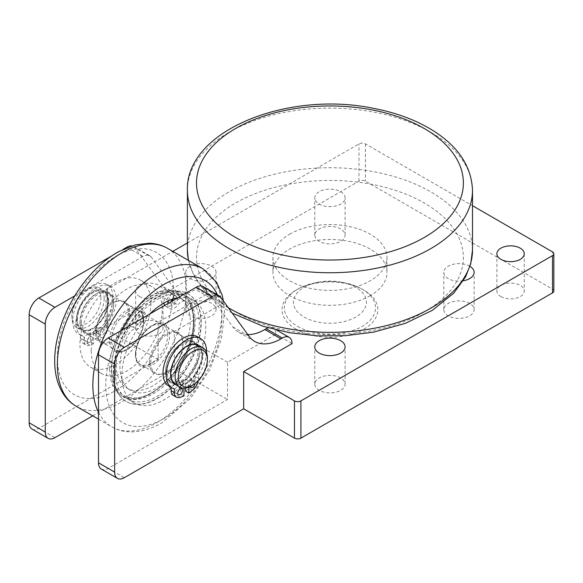 <?xml version="1.0" encoding="UTF-8"?>
<svg xmlns="http://www.w3.org/2000/svg" width="583" height="583" viewBox="0 0 583 583"><rect width="100%" height="100%" fill="white"/><g stroke="black" fill="none" stroke-linecap="round" stroke-linejoin="round"><path stroke-width="0.44" stroke-dasharray="2.92 2.19" d="M173.202 395.34A10.261 5.925 120 0 0 177.079 395.434L180.759 394.057L180.759 382.521A22.81 13.169 120 0 0 185.598 379.722L185.598 378.972L188.819 380.83A21.899 12.644 120 0 0 201.128 361.598A21.899 12.644 120 0 0 197.353 345.61A21.899 12.644 120 0 0 180.475 351.476A21.899 12.644 120 0 0 170.921 373.506A21.899 12.644 120 0 0 175.454 383.534A21.899 12.644 120 0 0 183.98 383.629L183.98 388.183M174.302 388.876L171.081 387.345M188.819 387.17L188.819 380.83M206.542 352.649A28.509 16.462 -60 0 1 198.497 374.905L198.497 378.535A10.261 5.925 -60 0 1 198.278 380.706M190.335 386.478A3.418 1.975 -60 0 1 191.516 382.725A3.418 1.975 -60 0 1 194.401 381.522A3.418 1.975 -60 0 1 195.108 383.089A3.418 1.975 -60 0 1 195.079 383.578M185.598 391.259L189.271 388.387A10.261 5.925 120 0 0 195.269 376.676L195.269 373.047A28.509 16.462 120 0 0 197.433 336.712M198.497 374.905L195.269 373.047M179.068 389.83A3.418 1.975 120 0 0 179.302 388.489A3.418 1.975 120 0 0 178.595 386.923A3.418 1.975 120 0 0 175.957 387.841A3.418 1.975 120 0 0 174.463 391.28A3.418 1.975 120 0 0 175.177 392.847A3.418 1.975 120 0 0 177.932 391.805M191.887 381.224A3.418 1.975 120 0 0 191.173 379.657A3.418 1.975 120 0 0 188.542 380.575A3.418 1.975 120 0 0 187.048 384.022A3.418 1.975 120 0 0 187.755 385.589A3.418 1.975 120 0 0 190.393 384.671A3.418 1.975 120 0 0 191.887 381.224M183.98 395.915L180.759 394.057M183.98 383.629L180.759 381.763L180.759 382.521A22.81 13.169 120 0 1 171.774 382.463A22.81 13.169 120 0 1 167.044 372.02A22.81 13.169 120 0 1 177.006 349.064A22.81 13.169 120 0 1 194.576 342.957A22.81 13.169 120 0 1 198.497 359.675A22.81 13.169 120 0 1 185.598 379.722L185.598 388.067M168.917 386.099A28.509 16.462 120 0 0 171.081 387.01M108.176 326.393A10.261 5.925 -60 0 1 102.178 338.104L98.505 340.982L98.505 329.439A22.81 13.169 120 0 0 111.404 309.391A22.81 13.169 120 0 0 107.483 292.673A22.81 13.169 120 0 0 89.913 298.78A22.81 13.169 120 0 0 79.951 321.736A22.81 13.169 120 0 0 84.681 332.179A22.81 13.169 120 0 0 93.666 332.237L93.666 331.479L90.438 329.621A21.899 12.644 -60 0 1 81.912 329.526A21.899 12.644 -60 0 1 77.371 319.506A21.899 12.644 -60 0 1 86.933 297.468A21.899 12.644 -60 0 1 103.803 291.602A21.899 12.644 -60 0 1 107.585 307.591A21.899 12.644 -60 0 1 95.277 326.823L95.277 339.117L98.957 336.245A10.261 5.925 120 0 0 104.955 324.527L104.955 320.898L108.176 322.763L108.176 326.393L104.955 324.527M104.955 320.898A28.509 16.462 120 0 0 107.112 284.57A28.509 16.462 120 0 0 78.603 301.032A28.509 16.462 120 0 0 78.603 333.95A28.509 16.462 120 0 0 80.76 334.868L80.76 338.497A10.261 5.925 120 0 0 82.888 343.19A10.261 5.925 120 0 0 86.758 343.285L90.438 341.908L90.438 329.621M96.727 331.873A3.418 1.975 120 0 0 97.434 333.44A3.418 1.975 120 0 0 100.859 331.465A3.418 1.975 120 0 0 100.859 327.515A3.418 1.975 120 0 0 98.221 328.433A3.418 1.975 120 0 0 96.727 331.873M84.149 339.138A3.418 1.975 120 0 0 84.856 340.705A3.418 1.975 120 0 0 88.281 338.73A3.418 1.975 120 0 0 88.281 334.78A3.418 1.975 120 0 0 85.643 335.691A3.418 1.975 120 0 0 84.149 339.138M95.277 326.823L98.505 328.688L98.505 329.439A22.81 13.169 120 0 1 93.666 332.237L93.666 343.773L89.986 345.151A10.261 5.925 -60 0 1 86.109 345.056A10.261 5.925 -60 0 1 83.988 340.355L83.988 336.726A28.509 16.462 -60 0 1 81.824 335.815A28.509 16.462 -60 0 1 81.824 302.89A28.509 16.462 -60 0 1 110.34 286.428A28.509 16.462 -60 0 1 108.176 322.763M80.76 334.868L83.988 336.726M99.955 333.738A3.418 1.975 -60 0 1 101.449 330.291A3.418 1.975 -60 0 1 104.08 329.38A3.418 1.975 -60 0 1 104.794 330.94A3.418 1.975 -60 0 1 103.3 334.387A3.418 1.975 -60 0 1 100.662 335.305A3.418 1.975 -60 0 1 99.955 333.738M87.37 340.997A3.418 1.975 -60 0 1 88.864 337.557A3.418 1.975 -60 0 1 91.502 336.639A3.418 1.975 -60 0 1 92.209 338.206A3.418 1.975 -60 0 1 90.715 341.653A3.418 1.975 -60 0 1 88.084 342.564A3.418 1.975 -60 0 1 87.37 340.997M95.277 339.117L98.505 340.982M90.438 341.908L93.666 343.773M136.597 322.545A4.562 2.631 -60 0 1 138.594 317.954A4.562 2.631 -60 0 1 142.106 316.737A4.562 2.631 -60 0 1 142.106 321.998A4.562 2.631 -60 0 1 137.544 324.636A4.562 2.631 -60 0 1 136.597 322.545M132.727 320.315A4.562 2.631 120 0 0 133.675 322.399A4.562 2.631 120 0 0 138.237 319.768A4.562 2.631 120 0 0 138.237 314.499A4.562 2.631 120 0 0 134.717 315.724A4.562 2.631 120 0 0 132.727 320.315M177.392 298.073A4.562 2.631 -60 0 1 175.869 303.109A4.562 2.631 -60 0 1 171.992 304.749A4.562 2.631 -60 0 1 171.045 302.657A4.562 2.631 -60 0 1 171.147 301.681M172.109 299.283A4.562 2.631 -60 0 1 176.554 296.849A4.562 2.631 -60 0 1 177.341 297.891M173.144 298.941A4.562 2.631 120 0 0 172.677 294.612A4.562 2.631 120 0 0 169.165 295.836A4.562 2.631 120 0 0 167.175 300.427A4.562 2.631 120 0 0 168.115 302.511A4.562 2.631 120 0 0 171.387 301.542M164.727 305.383A9.124 5.269 120 0 0 165.834 306.461A9.124 5.269 120 0 0 173.88 302.825A9.124 5.269 -60 0 1 181.925 299.188A9.124 5.269 -60 0 1 182.45 299.575A52.463 30.287 -60 0 1 177.728 360.717A52.463 30.287 -60 0 1 126.948 388.212A52.463 30.287 -60 0 1 123.902 333.374A9.124 5.269 -60 0 1 132.472 326.728A9.124 5.269 120 0 0 140.343 321.379A9.124 5.269 120 0 0 141.633 311.635L139.191 307.817A59.306 34.237 120 0 0 111.244 369.6A59.306 34.237 120 0 0 123.523 396.746A59.306 34.237 120 0 0 182.829 362.509A59.306 34.237 120 0 0 182.829 294.029A59.306 34.237 120 0 0 167.161 291.668L168.093 289.139L171.963 291.376A62.038 35.818 -60 0 1 188.069 293.898A62.038 35.818 -60 0 1 188.069 365.534A62.038 35.818 -60 0 1 126.03 401.352A62.038 35.818 -60 0 1 113.182 372.952A62.038 35.818 -60 0 1 142.135 308.596L145.502 313.873A9.124 5.269 -60 0 1 144.212 323.616A9.124 5.269 -60 0 1 136.342 328.965A9.124 5.269 120 0 0 127.772 335.611A52.463 30.287 120 0 0 130.818 390.45A52.463 30.287 120 0 0 181.605 362.947A52.463 30.287 120 0 0 186.32 301.805A9.124 5.269 120 0 0 185.795 301.418A9.124 5.269 120 0 0 177.749 305.062A9.124 5.269 -60 0 1 169.711 308.699A9.124 5.269 -60 0 1 167.868 303.568M168.531 300.697A9.124 5.269 -60 0 1 168.589 300.544L171.963 291.376M142.135 308.596L138.258 306.359L139.191 307.817A59.306 34.237 120 0 1 167.161 291.668L164.719 298.307A9.124 5.269 120 0 0 163.983 303.022M138.258 306.359A62.038 35.818 -60 0 1 168.093 289.139M150.917 303.116A50.182 28.968 -60 0 1 129.018 353.611A50.182 28.968 -60 0 1 90.35 367.057A50.182 28.968 -60 0 1 79.951 344.087A50.182 28.968 -60 0 1 101.857 293.584A50.182 28.968 -60 0 1 140.525 280.146A50.182 28.968 -60 0 1 150.917 303.116M177.859 297.804A59.306 34.237 -60 0 1 193.476 300.179A59.306 34.237 -60 0 1 205.755 327.325A59.306 34.237 -60 0 1 179.87 387.003A59.306 34.237 -60 0 1 134.17 402.889A59.306 34.237 -60 0 1 121.891 375.744A59.306 34.237 -60 0 1 149.787 314.011M115.434 372.02A59.306 34.237 -60 0 1 141.319 312.342A59.306 34.237 -60 0 1 187.019 296.448A59.306 34.237 -60 0 1 199.306 323.601A59.306 34.237 -60 0 1 173.421 383.279A59.306 34.237 -60 0 1 127.721 399.166A59.306 34.237 -60 0 1 115.434 372.02M91.247 350.602A50.182 28.968 -60 0 1 113.146 300.107A50.182 28.968 -60 0 1 151.813 286.661A50.182 28.968 -60 0 1 162.205 309.631A50.182 28.968 -60 0 1 140.306 360.134A50.182 28.968 -60 0 1 101.639 373.572A50.182 28.968 -60 0 1 91.247 350.602M109.633 368.667A59.306 34.237 -60 0 1 151.565 296.04A59.306 34.237 -60 0 1 181.218 293.096A59.306 34.237 -60 0 1 193.498 320.249A59.306 34.237 -60 0 1 167.613 379.927A59.306 34.237 -60 0 1 121.913 395.813A59.306 34.237 -60 0 1 109.633 368.667M113.503 373.135A62.038 35.818 -60 0 1 140.583 310.703A62.038 35.818 -60 0 1 188.389 294.08A62.038 35.818 -60 0 1 201.237 322.479A62.038 35.818 -60 0 1 174.157 384.918A62.038 35.818 -60 0 1 126.351 401.541A62.038 35.818 -60 0 1 113.503 373.135M304.137 287.288A36.496 21.068 180 0 1 317.779 282.318A36.496 21.068 180 0 1 342.112 282.318A36.496 21.068 180 0 1 360.811 313.421A36.496 21.068 180 0 1 304.137 317.079A36.496 21.068 180 0 1 304.137 287.288M370.263 295.668A57.025 32.925 180 0 1 308.123 302.803A57.025 32.925 180 0 1 272.924 272.385A57.025 32.925 180 0 1 289.62 249.109A57.025 32.925 180 0 1 351.768 241.974A57.025 32.925 180 0 1 386.966 272.385A57.025 32.925 180 0 1 370.263 295.668M289.62 234.206A57.025 32.925 180 0 1 351.768 227.071A57.025 32.925 180 0 1 386.966 257.489A57.025 32.925 180 0 1 329.942 290.407A57.025 32.925 180 0 1 272.924 257.489A57.025 32.925 180 0 1 289.62 234.206M165.594 371.925A23.721 13.693 120 0 0 182.37 381.61A23.721 13.693 120 0 0 199.146 352.562A23.721 13.693 120 0 0 182.37 342.877A23.721 13.693 120 0 0 165.594 371.925L165.594 371.182A22.81 13.169 -60 0 1 181.721 343.249A22.81 13.169 -60 0 1 193.126 342.119A22.81 13.169 -60 0 1 193.126 368.456A22.81 13.169 -60 0 1 170.316 381.625A22.81 13.169 -60 0 1 165.594 371.182M101.333 469.075A13.686 7.9 120 0 0 108.176 468.397L227.53 399.493L227.53 362.247L275.912 334.307A13.686 7.9 120 0 0 273.077 328.047A13.686 7.9 120 0 0 268.165 327.828M247.811 334.591A52.463 30.287 -60 0 1 238.593 332.135A52.463 30.287 -60 0 1 232.887 326.932L204.531 287.893A13.686 7.9 120 0 0 203.044 286.537M149.467 362.619A23.721 13.693 -60 0 1 166.242 333.563A23.721 13.693 -60 0 1 183.011 343.249A23.721 13.693 -60 0 1 166.242 372.297A23.721 13.693 -60 0 1 149.467 362.619M150.757 362.619A22.81 13.169 120 0 0 155.479 373.054A22.81 13.169 120 0 0 166.884 371.925A22.81 13.169 120 0 0 183.011 343.992A22.81 13.169 120 0 0 178.289 333.549A22.81 13.169 120 0 0 160.711 339.663A22.81 13.169 120 0 0 150.757 362.619M275.912 334.307L292.039 343.62M31.985 429.037A13.686 7.9 120 0 0 38.828 428.359L158.175 359.449L158.175 322.202L206.564 294.269A13.686 7.9 120 0 0 203.729 288.002A13.686 7.9 120 0 0 196.886 288.68L195.473 289.496A52.463 30.287 -60 0 1 169.245 292.098A52.463 30.287 -60 0 1 163.539 286.894L135.183 247.855A13.686 7.9 120 0 0 133.689 246.492A13.686 7.9 120 0 0 131.794 245.888M123.071 249.356L111.608 255.973M80.119 322.574A23.721 13.693 -60 0 1 96.887 293.526A23.721 13.693 -60 0 1 113.663 303.204A23.721 13.693 -60 0 1 96.887 332.259A23.721 13.693 -60 0 1 80.119 322.574M96.246 331.887A23.721 13.693 120 0 0 113.015 341.572A23.721 13.693 120 0 0 129.79 312.517A23.721 13.693 120 0 0 113.015 302.832A23.721 13.693 120 0 0 96.246 331.887L96.246 331.144A22.81 13.169 -60 0 1 112.373 303.204A22.81 13.169 -60 0 1 123.778 302.074A22.81 13.169 -60 0 1 123.778 328.411A22.81 13.169 -60 0 1 100.968 341.587A22.81 13.169 -60 0 1 96.246 331.144M196.886 288.68L213.014 297.993A13.686 7.9 -60 0 1 219.857 297.315A13.686 7.9 -60 0 1 222.691 303.583L174.302 331.516L174.302 368.762L227.53 399.493M213.014 297.993L211.6 298.809L195.473 289.496M163.539 286.894L179.666 296.2A52.463 30.287 120 0 0 185.372 301.404A52.463 30.287 120 0 0 211.6 298.809M179.666 296.2L151.31 257.161L135.183 247.855M127.371 247.476L142.981 256.484A13.686 7.9 -60 0 1 149.824 255.806A13.686 7.9 -60 0 1 151.31 257.161M142.981 256.484L74.857 295.814M92.748 415.847L174.302 368.762M81.409 322.574A22.81 13.169 120 0 0 86.131 333.017A22.81 13.169 120 0 0 97.536 331.887A22.81 13.169 120 0 0 113.663 303.954A22.81 13.169 120 0 0 108.941 293.511A22.81 13.169 120 0 0 91.363 299.618A22.81 13.169 120 0 0 81.409 322.574M206.564 294.269L222.691 303.583M297.687 326.393A45.62 26.337 0 0 0 362.196 326.393A45.62 26.337 0 0 0 362.203 289.146A45.62 26.337 0 0 0 345.151 282.937A45.62 26.337 0 0 0 314.733 282.937A45.62 26.337 0 0 0 297.687 289.146A45.62 26.337 0 0 0 297.687 326.393M296.077 329.191A47.901 27.656 180 0 1 296.077 290.079A47.901 27.656 180 0 1 363.814 290.079A47.901 27.656 180 0 1 363.814 329.191A47.901 27.656 180 0 1 296.077 329.191M139.629 296.594A13.686 7.9 180 0 1 135.62 291.012A13.686 7.9 180 0 1 144.067 283.71A13.686 7.9 180 0 1 158.984 285.422A13.686 7.9 180 0 1 162.992 291.012A13.686 7.9 180 0 1 154.546 298.307A13.686 7.9 180 0 1 139.629 296.594M139.629 333.84A13.686 7.9 0 0 0 154.546 335.553A13.686 7.9 0 0 0 162.992 328.258A13.686 7.9 0 0 0 158.984 322.669A13.686 7.9 0 0 0 144.067 320.956A13.686 7.9 0 0 0 135.62 328.258A13.686 7.9 0 0 0 139.629 333.84M500.906 296.594A13.686 7.9 0 0 0 515.817 298.307A13.686 7.9 0 0 0 524.263 291.012A13.686 7.9 0 0 0 520.255 285.422A13.686 7.9 0 0 0 505.344 283.71A13.686 7.9 0 0 0 496.898 291.012A13.686 7.9 0 0 0 500.906 296.594M553.85 291.012A4.562 2.631 0 0 0 552.516 289.146L365.424 181.131A4.562 2.631 0 0 0 358.975 181.131L107.374 326.393A4.562 2.631 0 0 0 106.033 328.258A4.562 2.631 0 0 0 107.374 330.116L158.175 359.449M187.391 242.951L358.975 143.884A4.562 2.631 180 0 1 365.424 143.884L472.5 205.704M158.175 322.202L107.374 292.87A4.562 2.631 180 0 1 106.033 291.012A4.562 2.631 180 0 1 107.374 289.146L172.801 251.368M211.636 303.444A15.158 8.752 0 0 0 195.116 301.549A15.158 8.752 0 0 0 185.758 309.631A15.158 8.752 0 0 0 190.196 315.826A15.158 8.752 0 0 0 206.717 317.72A15.158 8.752 0 0 0 216.074 309.631A15.158 8.752 0 0 0 211.636 303.444M211.636 266.198A15.158 8.752 180 0 1 216.074 272.385A15.158 8.752 180 0 1 206.717 280.474A15.158 8.752 180 0 1 190.196 278.579A15.158 8.752 180 0 1 185.758 272.385A15.158 8.752 180 0 1 195.116 264.303A15.158 8.752 180 0 1 211.636 266.198M340.661 228.951A15.158 8.752 0 0 0 324.141 227.057A15.158 8.752 0 0 0 314.784 235.138A15.158 8.752 0 0 0 319.222 241.333A15.158 8.752 0 0 0 335.742 243.228A15.158 8.752 0 0 0 345.107 235.138A15.158 8.752 0 0 0 340.661 228.951M340.661 191.705A15.158 8.752 180 0 1 345.107 197.892A15.158 8.752 180 0 1 335.742 205.981A15.158 8.752 180 0 1 319.222 204.086A15.158 8.752 180 0 1 314.784 197.892A15.158 8.752 180 0 1 324.141 189.81A15.158 8.752 180 0 1 340.661 191.705M469.687 303.444A15.158 8.752 0 0 0 453.166 301.549A15.158 8.752 0 0 0 443.809 309.631A15.158 8.752 0 0 0 448.247 315.826A15.158 8.752 0 0 0 464.775 317.72A15.158 8.752 0 0 0 474.132 309.631A15.158 8.752 0 0 0 469.687 303.444M463.347 280.766A15.158 8.752 180 0 1 448.247 278.579A15.158 8.752 180 0 1 443.809 272.385A15.158 8.752 180 0 1 453.166 264.303A15.158 8.752 180 0 1 469.687 266.198A15.158 8.752 180 0 1 469.985 266.373M340.661 377.937A15.158 8.752 0 0 0 324.141 376.042A15.158 8.752 0 0 0 314.784 384.124A15.158 8.752 0 0 0 319.222 390.319A15.158 8.752 0 0 0 335.742 392.213A15.158 8.752 0 0 0 345.107 384.124A15.158 8.752 0 0 0 340.661 377.937M227.53 362.247L174.302 331.516M175.323 384.51A22.81 13.169 120 0 0 192.893 378.396A22.81 13.169 120 0 0 202.855 355.448A22.81 13.169 120 0 0 198.125 345.005M202.206 355.819A21.899 12.644 120 0 0 197.673 345.792A21.899 12.644 120 0 0 180.796 351.658A21.899 12.644 120 0 0 171.242 373.696A21.899 12.644 120 0 0 175.774 383.723A21.899 12.644 120 0 0 192.652 377.857A21.899 12.644 120 0 0 202.206 355.819M180.759 381.763A21.899 12.644 120 0 0 185.598 378.972M93.666 331.479A21.899 12.644 120 0 0 98.505 328.688M77.051 319.316A21.899 12.644 120 0 0 81.584 329.337A21.899 12.644 120 0 0 98.461 323.47A21.899 12.644 120 0 0 108.015 301.44A21.899 12.644 120 0 0 103.483 291.413A21.899 12.644 120 0 0 86.612 297.279A21.899 12.644 120 0 0 77.051 319.316M108.664 301.068A22.81 13.169 120 0 0 103.942 290.625A22.81 13.169 120 0 0 86.364 296.732A22.81 13.169 120 0 0 76.409 319.688A22.81 13.169 120 0 0 81.132 330.131A22.81 13.169 120 0 0 98.709 324.017A22.81 13.169 120 0 0 108.664 301.068M104.146 298.46A22.81 13.169 -60 0 1 94.191 321.415A22.81 13.169 -60 0 1 76.613 327.522A22.81 13.169 -60 0 1 71.891 317.079A22.81 13.169 -60 0 1 88.018 289.146A22.81 13.169 -60 0 1 99.423 288.017A22.81 13.169 -60 0 1 104.146 298.46M100.925 298.46A20.529 11.849 120 0 0 86.408 290.079A20.529 11.849 120 0 0 71.891 315.221A20.529 11.849 120 0 0 86.408 323.601A20.529 11.849 120 0 0 100.925 298.46M191.239 385.99A22.81 13.169 120 0 0 207.366 358.049M135.438 353.772A22.81 13.169 120 0 0 140.16 364.207A22.81 13.169 120 0 0 157.738 358.1A22.81 13.169 120 0 0 167.693 335.145A22.81 13.169 120 0 0 162.97 324.702A22.81 13.169 120 0 0 151.565 325.831A22.81 13.169 120 0 0 135.438 353.772M127.692 312.051A22.81 13.169 120 0 0 111.564 339.991A22.81 13.169 120 0 0 116.287 350.427A22.81 13.169 120 0 0 133.864 344.32A22.81 13.169 120 0 0 143.819 321.364A22.81 13.169 120 0 0 139.097 310.921A22.81 13.169 120 0 0 127.692 312.051M177.079 395.434L180.3 397.293M195.269 376.676L198.497 378.535M192.499 390.253L189.271 388.387M102.178 338.104L98.957 336.245M83.988 340.355L80.76 338.497M86.758 343.285L89.986 345.151M123.902 333.374L127.772 335.611M182.45 299.575L186.32 301.805M173.88 302.825L177.749 305.062M164.719 298.307L168.589 300.544M141.633 311.635L145.502 313.873M132.472 326.728L136.342 328.965M57.374 357.124A82.116 47.405 120 0 0 115.434 390.646A82.116 47.405 120 0 0 173.501 290.079A82.116 47.405 120 0 0 115.434 256.556A82.116 47.405 120 0 0 57.374 357.124M167.503 248.314A91.232 52.674 -60 0 1 186.4 290.079A91.232 52.674 -60 0 1 121.891 401.818A91.232 52.674 -60 0 1 76.271 406.336M217.437 294.845A82.116 47.405 -60 0 1 163.823 418.579A82.116 47.405 -60 0 1 105.756 385.057A82.116 47.405 -60 0 1 121.279 330.466M98.505 412.268A91.232 52.674 120 0 0 111.754 426.822A91.232 52.674 120 0 0 157.374 422.303A91.232 52.674 120 0 0 221.883 310.564A91.232 52.674 120 0 0 202.986 268.799M232.887 326.932L249.014 336.245M108.176 468.397L124.31 477.71M220.658 297.206L204.531 287.893M38.828 428.359L54.955 437.665M552.516 289.146L552.516 251.9M365.424 143.884L365.424 181.131M358.975 181.131L358.975 143.884M107.374 289.146L107.374 326.393M107.374 330.116L107.374 292.87M187.391 250.041A142.558 82.305 180 0 1 235.24 188.52A142.558 82.305 180 0 1 388.351 174.958A142.558 82.305 180 0 1 472.5 250.041M228.332 307.766A142.558 82.305 180 0 1 223.384 304.712A142.558 82.305 180 0 1 188.535 260.455M230.205 308.662A133.434 77.036 -0 0 0 418.579 315.068A133.434 77.036 -0 0 0 429.678 206.316A133.434 77.036 -0 0 0 241.304 199.903A133.434 77.036 -0 0 0 230.205 308.662M472.5 190.444A142.558 82.305 -0 0 0 388.351 115.361A142.558 82.305 -0 0 0 235.24 128.923A142.558 82.305 -0 0 0 187.391 190.444M193.498 321.364A57.936 33.45 -60 0 1 152.535 392.323A57.936 33.45 -60 0 1 111.564 368.667A57.936 33.45 -60 0 1 152.535 297.716A57.936 33.45 -60 0 1 193.498 321.364M126.73 310.375A24.18 13.956 -60 0 1 143.819 320.249A24.18 13.956 -60 0 1 126.73 349.858A24.18 13.956 -60 0 1 109.633 339.991A24.18 13.956 -60 0 1 126.73 310.375M152.535 325.278A24.18 13.956 120 0 0 135.438 354.887A24.18 13.956 120 0 0 152.535 364.754A24.18 13.956 120 0 0 169.631 335.145A24.18 13.956 120 0 0 152.535 325.278M181.823 388.788L178.595 386.923M178.398 394.713L175.177 392.847M194.401 381.522L191.173 379.657M190.984 387.447L187.755 385.589M82.888 343.19L86.109 345.056M97.434 333.44L100.662 335.305M100.859 327.515L104.08 329.38M84.856 340.705L88.084 342.564M88.281 334.78L91.502 336.639M78.603 333.95L81.824 335.815M107.112 284.57L110.34 286.428M133.675 322.399L137.544 324.636M138.237 314.499L142.106 316.737M168.115 302.511L171.992 304.749M172.677 294.612L176.554 296.849M126.948 388.212L130.818 390.45M181.925 299.188L185.795 301.418M165.834 306.461L169.711 308.699M98.505 419.17L111.754 426.822C117.365 430.021 123.53 431.704 130.242 431.879C140.663 432.018 151.223 428.979 161.928 422.755L190.852 398.036L209.647 370.008L221.402 339.014L224.535 312.401L223.442 301.032M193.476 300.179L187.019 296.448M134.17 402.889L127.721 399.166M151.813 286.661L140.525 280.146M101.639 373.572L90.35 367.057M182.829 294.029L181.218 293.096C189.541 298.256 193.767 307.489 193.899 320.803C195.684 361.059 146.843 413.012 121.913 395.813L123.523 396.746M272.924 257.489L272.924 272.385M386.966 257.489L386.966 272.385M181.721 343.249L182.37 342.877M183.011 343.992L183.011 343.249M166.884 371.925L166.242 372.297M254.72 341.449L238.593 332.135M276.51 330.022L273.077 328.047M112.373 303.204L113.015 302.832M113.663 303.954L113.663 303.204M97.536 331.887L96.887 332.259M185.372 301.404L169.245 292.098M219.857 297.315L203.729 288.002M149.824 255.806L133.689 246.492M297.687 289.146L296.077 290.079M362.203 289.146L363.814 290.079M135.62 291.012L135.62 328.258M162.992 291.012L162.992 328.258M496.898 253.765L496.898 291.012M524.263 253.765L524.263 291.012M106.033 328.258L106.033 291.012M216.074 309.631L216.074 272.385M185.758 309.631L185.758 272.385M345.107 235.138L345.107 197.892M314.784 235.138L314.784 197.892M474.132 309.631L474.132 272.385M443.809 309.631L443.809 272.385M345.107 384.124L345.107 346.878M314.784 384.124L314.784 346.878M317.779 282.318L314.733 282.937M342.112 282.318L345.151 282.937M232.187 313.071L225.235 308.866L207.009 294.065L194.292 276.852L188.389 260.368M76.613 327.522L81.132 330.131M99.423 288.017L103.942 290.625M71.891 315.221L71.891 317.079M86.408 290.079L88.018 289.146M84.681 332.179L86.131 333.017M107.483 292.673L108.941 293.511M178.289 333.549L162.97 324.702C158.408 322.29 152.68 324.461 145.765 331.202C135.074 341.959 132.917 361.336 140.16 364.207L155.479 373.054M170.316 381.625L171.774 382.463M193.126 342.119L194.576 342.957M100.968 341.587L116.287 350.427C124.011 356.964 144.402 336.69 143.418 320.803C143.272 315.753 141.829 312.459 139.097 310.921L123.778 302.074"/><path stroke-width="0.87" d="M171.081 387.345L171.081 390.639A10.261 5.925 120 0 0 173.202 395.34L176.43 397.198A10.261 5.925 -60 0 1 174.302 392.505L174.302 388.876A28.509 16.462 -60 0 1 172.145 387.957A28.509 16.462 -60 0 1 172.145 355.04A28.509 16.462 -60 0 1 200.654 338.577A28.509 16.462 -60 0 1 206.542 352.649M183.98 388.183L183.98 395.915L180.3 397.293A10.261 5.925 -60 0 1 176.43 397.198M198.278 380.706A10.261 5.925 -60 0 1 192.499 390.253L188.819 393.124L188.819 387.17M182.53 390.348A3.418 1.975 -60 0 1 181.036 393.795A3.418 1.975 -60 0 1 178.398 394.713A3.418 1.975 -60 0 1 178.398 390.763A3.418 1.975 -60 0 1 181.823 388.788A3.418 1.975 -60 0 1 182.53 390.348M195.079 383.578A3.418 1.975 -60 0 1 193.425 386.718A3.418 1.975 -60 0 1 190.984 387.447A3.418 1.975 -60 0 1 190.335 386.478M177.932 391.805A3.418 1.975 120 0 0 179.068 389.83M185.598 388.067L185.598 391.259L188.819 393.124M200.654 338.577L197.433 336.712A28.509 16.462 120 0 0 168.917 353.174A28.509 16.462 120 0 0 168.917 386.099L172.145 387.957M171.147 301.681A4.562 2.631 -60 0 1 172.109 299.283M171.387 301.542A4.562 2.631 120 0 0 173.144 298.941M167.868 303.568A9.124 5.269 -60 0 1 168.531 300.697M163.983 303.022A9.124 5.269 120 0 0 164.727 305.383M149.787 314.011A59.306 34.237 -60 0 1 177.859 297.804M268.165 327.828A13.686 7.9 120 0 0 266.234 328.725L282.361 338.031A13.686 7.9 -60 0 1 289.204 337.353A13.686 7.9 -60 0 1 292.039 343.62L243.658 371.553L243.658 408.8L294.459 438.132A4.562 2.631 0 0 0 300.915 438.132L552.516 292.87A4.562 2.631 0 0 0 553.85 291.012L553.85 253.765A4.562 2.631 180 0 1 552.516 255.624L300.915 400.885A4.562 2.631 180 0 1 294.459 400.885L294.459 438.132M282.361 338.031L280.955 338.847L264.828 329.533A52.463 30.287 -60 0 1 247.811 334.591M219.172 295.843L203.044 286.537A13.686 7.9 120 0 0 196.201 287.215L212.329 296.521A13.686 7.9 -60 0 1 219.172 295.843A13.686 7.9 -60 0 1 220.658 297.206L249.014 336.245A52.463 30.287 120 0 0 254.72 341.449A52.463 30.287 120 0 0 280.955 338.847M212.329 296.521L124.31 347.344L108.176 338.031A13.686 7.9 120 0 0 98.505 354.792L98.505 462.807A13.686 7.9 120 0 0 101.333 469.075L117.467 478.388A13.686 7.9 -60 0 1 114.632 472.121L98.505 462.807M98.505 354.792L114.632 364.105A13.686 7.9 -60 0 1 124.31 347.344M114.632 364.105L114.632 472.121M243.658 408.8L124.31 477.71A13.686 7.9 -60 0 1 117.467 478.388M196.201 287.215L108.176 338.031M266.234 328.725L264.828 329.533M29.15 422.77A13.686 7.9 120 0 0 31.985 429.037L48.112 438.343A13.686 7.9 -60 0 1 45.277 432.083L29.15 422.77L29.15 314.754L45.277 324.068A13.686 7.9 -60 0 1 54.955 307.307L38.828 297.993A13.686 7.9 120 0 0 29.15 314.754M131.794 245.888A13.686 7.9 120 0 0 126.846 247.17L123.071 249.356M111.608 255.973L38.828 297.993M74.857 295.814L54.955 307.307M45.277 324.068L45.277 432.083M92.748 415.847L54.955 437.665A13.686 7.9 -60 0 1 48.112 438.343M500.906 259.348A13.686 7.9 180 0 1 496.898 253.765A13.686 7.9 180 0 1 505.344 246.463A13.686 7.9 180 0 1 520.255 248.176A13.686 7.9 180 0 1 524.263 253.765A13.686 7.9 180 0 1 515.817 261.06A13.686 7.9 180 0 1 500.906 259.348M472.5 205.704L552.516 251.9A4.562 2.631 180 0 1 553.85 253.765M172.801 251.368L187.391 242.951M469.985 266.373A15.158 8.752 180 0 1 474.132 272.385A15.158 8.752 180 0 1 463.347 280.766M340.661 340.691A15.158 8.752 180 0 1 345.107 346.878A15.158 8.752 180 0 1 335.742 354.967A15.158 8.752 180 0 1 319.222 353.072A15.158 8.752 180 0 1 314.784 346.878A15.158 8.752 180 0 1 324.141 338.796A15.158 8.752 180 0 1 340.661 340.691M243.658 371.553L294.459 400.885M207.366 359.915L207.366 358.049A22.81 13.169 120 0 0 202.644 347.614L198.125 345.005A22.81 13.169 120 0 0 180.555 351.112A22.81 13.169 120 0 0 170.593 374.067A22.81 13.169 120 0 0 175.323 384.51L179.834 387.119A22.81 13.169 120 0 0 191.239 385.99L192.849 385.057A20.529 11.849 -60 0 1 178.34 376.676A20.529 11.849 -60 0 1 192.849 351.534A20.529 11.849 -60 0 1 207.366 359.915A20.529 11.849 -60 0 1 192.849 385.057M202.644 347.614A22.81 13.169 120 0 0 185.066 353.721A22.81 13.169 120 0 0 175.111 376.676A22.81 13.169 120 0 0 179.834 387.119M174.302 392.505L171.081 390.639M57.374 364.572A91.232 52.674 -60 0 1 97.201 272.757A91.232 52.674 -60 0 1 167.503 248.314C161.892 245.108 155.727 243.424 149.022 243.257L135.489 244.831L118.611 251.652C108.015 257.591 98.119 265.87 88.922 276.495C68.029 300.442 54.255 334.278 54.707 361.657C54.787 373.688 57.425 384.08 62.629 392.818C66.134 398.561 70.681 403.064 76.271 406.336A91.232 52.674 -60 0 1 57.374 364.572M121.279 330.466A82.116 47.405 -60 0 1 217.437 294.845M167.503 248.314L202.986 268.799A91.232 52.674 120 0 0 132.684 293.242A91.232 52.674 120 0 0 92.857 385.057A91.232 52.674 120 0 0 98.505 412.268M241.304 125.411A133.434 77.036 180 0 1 429.678 131.816A133.434 77.036 180 0 1 418.579 240.575A133.434 77.036 180 0 1 230.205 234.169A133.434 77.036 180 0 1 241.304 125.411M126.846 247.17L127.371 247.476M552.516 255.624L552.516 292.87M300.915 438.132L300.915 400.885M232.187 313.071L263.057 326.291L289.394 332.704L317.341 335.866L345.799 335.67L373.623 332.128L405.17 323.434L432.295 310.36L453.654 293.256L465.591 276.852L470.743 263.698L472.5 250.041A142.558 82.305 180 0 1 424.643 311.555A142.558 82.305 180 0 1 228.332 307.766M188.535 260.455A142.558 82.305 180 0 1 187.391 250.041L188.389 260.368M187.391 190.444A142.558 82.305 -0 0 0 223.384 245.115A142.558 82.305 -0 0 0 424.643 251.965A142.558 82.305 -0 0 0 472.5 190.444C471.567 166.323 458.165 146.216 432.295 130.126C415.679 119.952 396.127 112.694 373.623 108.358C287.689 90.314 185.511 130.621 187.391 190.444L187.391 250.041M76.271 406.336L98.505 419.17M223.442 301.032L222.065 294.976L216.643 282.34L202.986 268.799M289.204 337.353L276.51 330.022M472.5 250.041L472.5 190.444"/></g></svg>
